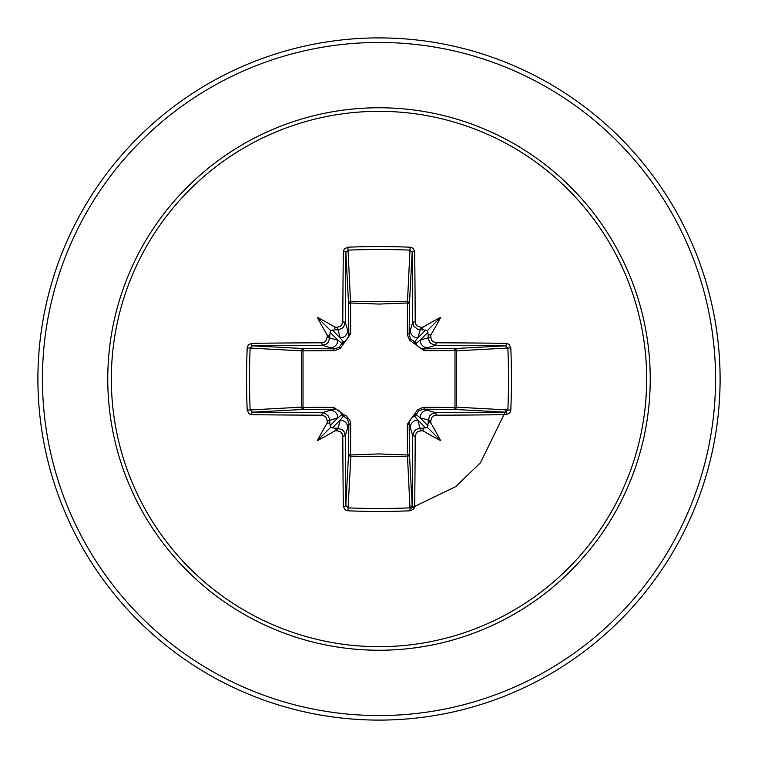 <?xml version="1.0" encoding="UTF-8"?>
<svg xmlns="http://www.w3.org/2000/svg" width="758" height="758" viewBox="0 0 758 758"><rect width="100%" height="100%" fill="white"/><g stroke="black" fill="none" stroke-linecap="round" stroke-linejoin="round"><path stroke-width="1.14" d="M337.452 430.828L340.152 420.112L343.383 416.161A2.274 2.255 45 0 1 341.839 414.617L337.888 417.848L329.777 420.273A338.087 29.467 90 0 0 329.815 423.239L330.772 427.228L334.761 428.185A338.087 29.467 -0 0 0 337.727 428.223L342.445 429.9L344.132 431.785L345.297 435.784A337.727 8.84 90 0 0 345.819 505.567L348.083 507.879L347.875 510.807L345.013 509.755L343.308 506.42A339.991 8.897 -90 0 1 342.787 436.163L341.962 433.349L340.778 432.022L337.452 430.828A340.361 29.666 180 0 1 334.979 430.809A252.082 178.121 138 0 1 317.346 440.654A252.082 178.121 -48 0 1 327.191 423.021A340.361 29.666 -90 0 1 327.172 420.548L326.328 417.715L325.135 416.388L321.837 415.213L322.216 412.703L324.699 413.129L328.593 416.246L329.777 420.273L327.172 420.548M321.837 415.213A339.991 8.897 180 0 1 251.58 414.692L248.889 413.66L247.193 410.125A340.579 149.298 -90 0 1 246.568 379A340.579 149.298 -90 0 1 247.193 347.875L250.121 348.083A338.314 148.303 90 0 0 249.496 379A338.314 148.303 90 0 0 250.121 409.917L252.433 412.181A337.727 8.84 0 0 0 322.216 412.703L334.392 409.159A2.274 0.673 89.5 0 1 333.728 407.302L343.459 414.541L346.16 415.744L349.893 420.235L350.698 424.272L350.575 454.99L379 453.938L407.425 454.99L407.302 424.272L417.734 409.614L423.191 407.349L454.99 407.425A2.274 0.739 -89.5 0 1 454.26 409.424L423.608 409.159L435.784 412.703L436.163 415.213L433.349 416.038L432.022 417.222L430.828 420.548A340.361 29.666 90 0 1 430.809 423.021A252.082 178.121 48 0 1 440.654 440.654A252.082 178.121 -138 0 1 423.021 430.809A340.361 29.666 180 0 1 420.548 430.828L417.715 431.672L416.388 432.865L415.213 436.163A339.991 8.897 90 0 1 414.692 506.42L413.66 509.111L410.125 510.807A340.579 149.298 180 0 1 379 511.432A340.579 149.298 180 0 1 347.875 510.807M410.125 510.807L407.425 454.99A2.274 0.739 179.5 0 0 409.424 454.26A2.274 2.047 -3.1 0 1 407.15 456.307L350.85 456.307L348.083 507.879A338.314 148.303 -0 0 0 379 508.504A338.314 148.303 -0 0 0 409.917 507.879L412.181 505.567A337.727 8.84 -90 0 0 412.703 435.784L414.361 431.094L416.246 429.407L420.273 428.223A338.087 29.467 -0 0 0 423.239 428.185L427.228 427.228L428.185 423.239A338.087 29.467 -90 0 0 428.223 420.273L429.9 415.555L431.785 413.868L435.784 412.703A337.727 8.84 -0 0 0 505.567 412.181L507.879 409.917A338.314 148.303 -90 0 0 507.879 348.083L505.567 345.819A337.727 8.84 180 0 0 435.784 345.297L423.608 348.841L454.26 348.576A2.274 0.739 89.5 0 1 454.99 350.575L456.307 350.85L456.307 407.15L454.99 407.425L454.99 350.575L424.272 350.698L409.614 340.266L407.349 334.809L407.425 303.011A2.274 0.739 -179.5 0 1 409.424 303.74L409.159 334.392L412.703 322.216A337.727 8.84 -90 0 0 412.181 252.433L409.917 250.121A338.314 148.303 180 0 0 348.083 250.121L345.819 252.433A337.727 8.84 90 0 0 345.297 322.216L343.639 326.906L341.754 328.593L337.727 329.777A338.087 29.467 180 0 0 334.761 329.815L330.772 330.772L329.815 334.761A338.087 29.467 90 0 0 329.777 337.727L328.1 342.445L326.215 344.132L322.216 345.297A337.727 8.84 180 0 0 252.433 345.819L250.121 348.083L301.693 350.85A2.274 2.047 93.1 0 1 303.74 348.576A2.274 0.739 -89.5 0 0 303.011 350.575L303.011 407.425L333.728 407.302M247.193 347.875L248.245 345.013L251.58 343.308A339.991 8.897 -0 0 1 321.837 342.787L324.651 341.962L325.978 340.778L327.172 337.452A340.361 29.666 -90 0 1 327.191 334.979A252.082 178.121 -132 0 1 317.346 317.346A252.082 178.121 42 0 1 334.979 327.191A340.361 29.666 -0 0 1 337.452 327.172L340.285 326.328L341.612 325.135L342.787 321.837L345.297 322.216L348.841 334.392L348.576 303.74A2.274 2.047 176.9 0 1 350.85 301.693L407.15 301.693A2.274 2.047 -176.9 0 1 409.424 303.74L412.181 252.433A2.274 0.853 179.4 0 1 414.692 251.58A339.991 8.897 90 0 1 415.213 321.837L416.038 324.651L417.222 325.978L420.548 327.172L420.273 329.777L417.781 329.342L413.868 326.215L412.703 322.216L415.213 321.837M510.807 347.875L456.307 350.85A2.274 2.047 -93.1 0 0 454.26 348.576L505.567 345.819A2.274 0.853 -89.4 0 0 506.42 343.308L509.111 344.34L510.807 347.875A340.579 149.298 90 0 1 510.807 410.125L456.307 407.15A2.274 2.047 -86.9 0 1 454.26 409.424L505.567 412.181A2.274 0.853 89.4 0 1 506.42 414.692A339.991 8.897 180 0 1 436.163 415.213M342.787 321.837A339.991 8.897 -90 0 1 343.308 251.58L344.34 248.889L347.875 247.193A340.579 149.298 0 0 1 379 246.568A340.579 149.298 0 0 1 410.125 247.193L407.425 303.011L379 304.062L350.575 303.011L350.698 333.728L340.266 348.386L334.809 350.651L301.693 350.85L301.693 407.15L303.011 407.425A2.274 0.739 89.5 0 0 303.74 409.424A2.274 2.047 86.9 0 1 301.693 407.15L247.193 410.125M379 111.331A267.669 267.669 0 0 1 646.669 379A267.669 267.669 0 0 1 379 646.669A267.669 267.669 0 0 1 111.331 379A267.669 267.669 0 0 1 379 111.331M410.125 247.193L412.987 248.245L414.692 251.58M420.548 327.172A340.361 29.666 0 0 1 423.021 327.191A252.082 178.121 -42 0 1 440.654 317.346A252.082 178.121 132 0 1 430.809 334.979A340.361 29.666 90 0 1 430.828 337.452L431.672 340.285L432.865 341.612L436.163 342.787A339.991 8.897 0 0 1 506.42 343.308M510.807 410.125L509.755 412.987L506.42 414.692M379 37.9A341.1 341.1 0 0 1 720.1 379A341.1 341.1 0 0 1 379 720.1A341.1 341.1 0 0 1 37.9 379A341.1 341.1 0 0 1 379 37.9A341.1 341.1 0 0 0 37.9 379A341.1 341.1 0 0 0 379 720.1M249.515 384.941L249.515 373.059M373.05 508.485L384.941 508.485M373.059 508.485L384.95 508.485L373.059 508.485M249.515 373.05L249.382 379M410.021 508.656L455.662 486.645L480.468 462.768L506.316 409.841M343.308 506.42A2.274 0.853 179.4 0 0 345.819 505.567L348.576 454.26A2.274 0.739 -179.5 0 0 350.575 454.99L350.85 456.307A2.274 2.047 3.1 0 1 348.576 454.26L348.841 423.608L345.297 435.784L342.787 436.163M415.213 436.163L412.703 435.784L409.159 423.608L409.424 454.26L412.181 505.567A2.274 0.853 0.6 0 0 414.692 506.42M428.185 334.761L427.228 330.772L423.239 329.815A338.087 29.467 180 0 0 420.273 329.777L417.848 337.888L414.617 341.839A2.274 2.255 -135 0 1 416.161 343.383L420.112 340.152L428.223 337.727A338.087 29.467 -90 0 0 428.185 334.761L430.809 334.979M251.58 343.308A2.274 0.853 89.4 0 0 252.433 345.819L303.74 348.576L334.392 348.841L322.216 345.297L321.837 342.787M327.172 337.452L337.888 340.152L341.839 343.383A2.274 2.255 135 0 1 343.383 341.839L340.152 337.888L337.452 327.172M430.828 420.548L420.112 417.848L416.161 414.617A2.274 2.255 -45 0 1 414.617 416.161L417.848 420.112L420.548 430.828M332.231 428.033L340.152 420.112A7.58 7.552 16.7 0 1 347.733 427.664M350.698 424.272A2.274 0.673 -179.5 0 1 348.841 423.608L347.401 418.928L343.383 416.161L343.459 414.541L341.839 414.617L339.66 411.073L335.889 409.282L303.74 409.424L252.433 412.181A2.274 0.853 -89.4 0 0 251.58 414.692M330.336 410.267A7.58 7.552 73.3 0 1 337.888 417.848L329.967 425.769M329.967 332.231L337.888 340.152A7.58 7.552 106.7 0 1 330.336 347.733M333.728 350.698A2.274 0.673 -89.5 0 1 334.392 348.841L339.072 347.401L341.839 343.383L343.459 343.459L343.383 341.839L345.307 341.024L348.064 337.954L348.841 334.392A2.274 0.673 179.5 0 1 350.698 333.728M347.733 330.336A7.58 7.552 163.3 0 1 340.152 337.888L332.231 329.967M410.267 427.664A7.58 7.552 -16.7 0 1 417.848 420.112L425.769 428.033M424.272 407.302A2.274 0.673 -89.5 0 1 423.608 409.159L418.928 410.599L416.161 414.617L414.541 414.541L414.617 416.161L412.693 416.976L409.936 420.046L409.159 423.608A2.274 0.673 179.5 0 1 407.302 424.272M428.033 425.769L420.112 417.848A7.58 7.552 -73.3 0 1 427.664 410.267M425.769 329.967L417.848 337.888A7.58 7.552 -163.3 0 1 410.267 330.336M407.302 333.728A2.274 0.673 -179.5 0 1 409.159 334.392L410.599 339.072L414.617 341.839L414.541 343.459L416.161 343.383L416.976 345.307L420.046 348.064L423.608 348.841A2.274 0.673 89.5 0 1 424.272 350.698M436.163 342.787L435.784 345.297L431.094 343.639L429.407 341.754L428.223 337.727L430.828 337.452M427.664 347.733A7.58 7.552 -106.7 0 1 420.112 340.152L428.033 332.231M343.308 251.58A2.274 0.853 0.6 0 1 345.819 252.433L348.576 303.74A2.274 0.739 179.5 0 1 350.575 303.011L347.875 247.193M329.815 423.239L327.191 423.021M334.979 430.809L336.505 429.047L334.761 428.185M327.191 334.979L328.953 336.505L329.815 334.761M334.761 329.815L334.979 327.191M423.239 428.185L423.021 430.809M430.809 423.021L429.047 421.495L428.185 423.239M423.021 327.191L421.495 328.953L423.239 329.815M317.346 440.654L330.772 427.228M440.654 440.654L427.228 427.228M440.654 317.346L427.228 330.772M317.346 317.346L330.772 330.772M379 650.241A271.241 271.241 0 0 1 107.759 379A271.241 271.241 0 0 1 379 107.759A271.241 271.241 0 0 1 650.241 379A271.241 271.241 0 0 1 379 650.241M379 42.448A336.552 336.552 0 0 1 715.552 379A336.552 336.552 0 0 1 379 715.552A336.552 336.552 0 0 1 42.448 379A336.552 336.552 0 0 1 379 42.448"/></g></svg>
